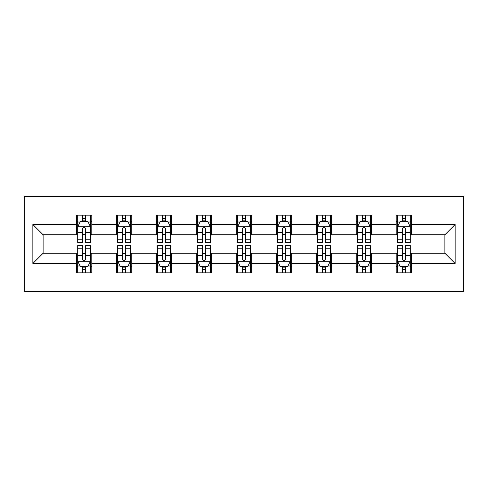 <?xml version="1.0" encoding="UTF-8"?>
<svg xmlns="http://www.w3.org/2000/svg" width="488" height="488" viewBox="0 0 488 488"><rect width="100%" height="100%" fill="white"/><g stroke="black" fill="none" stroke-linecap="round" stroke-linejoin="round"><path stroke-width="0.73" d="M24.4 291.403L463.6 291.403L463.6 196.597L24.4 196.597L24.4 291.403M411.585 224.523L411.585 215.171L396.207 215.171L396.207 224.523L371.606 224.523L371.606 215.171L356.234 215.171L356.234 224.523L331.633 224.523L331.633 215.171L316.261 215.171L316.261 224.523L291.659 224.523L291.659 215.171L276.287 215.171L276.287 224.523L251.686 224.523L251.686 215.171L236.314 215.171L236.314 224.523L211.713 224.523L211.713 215.171L196.341 215.171L196.341 224.523L171.739 224.523L171.739 215.171L156.367 215.171L156.367 224.523L131.766 224.523L131.766 215.171L116.394 215.171L116.394 224.523L91.793 224.523L91.793 215.171L76.415 215.171L76.415 224.523L32.855 224.523L32.855 263.477L43.109 253.223L76.415 253.223L76.415 272.829L91.793 272.829L91.793 253.223L116.394 253.223L116.394 272.829L131.766 272.829L131.766 253.223L156.367 253.223L156.367 272.829L171.739 272.829L171.739 253.223L196.341 253.223L196.341 272.829L211.713 272.829L211.713 253.223L236.314 253.223L236.314 272.829L251.686 272.829L251.686 253.223L276.287 253.223L276.287 272.829L291.659 272.829L291.659 253.223L316.261 253.223L316.261 272.829L331.633 272.829L331.633 253.223L356.234 253.223L356.234 272.829L371.606 272.829L371.606 253.223L396.207 253.223L396.207 272.829L411.585 272.829L411.585 253.223L444.891 253.223L444.891 234.777L411.585 234.777L411.585 224.523L455.145 224.523L455.145 263.477L411.585 263.477M396.207 263.477L371.606 263.477M356.234 263.477L331.633 263.477M316.261 263.477L291.659 263.477M276.287 263.477L251.686 263.477M236.314 263.477L211.713 263.477M196.341 263.477L171.739 263.477M156.367 263.477L131.766 263.477M116.394 263.477L91.793 263.477M76.415 263.477L32.855 263.477M396.207 224.523L396.207 234.777L371.606 234.777L371.606 224.523M356.234 224.523L356.234 234.777L331.633 234.777L331.633 224.523M316.261 224.523L316.261 234.777L291.659 234.777L291.659 224.523M276.287 224.523L276.287 234.777L251.686 234.777L251.686 224.523M236.314 224.523L236.314 234.777L211.713 234.777L211.713 224.523M196.341 224.523L196.341 234.777L171.739 234.777L171.739 224.523M156.367 224.523L156.367 234.777L131.766 234.777L131.766 224.523M116.394 224.523L116.394 234.777L91.793 234.777L91.793 224.523M76.415 224.523L76.415 234.777L43.109 234.777L32.855 224.523M43.109 234.777L43.109 253.223M455.145 263.477L444.891 253.223M444.891 234.777L455.145 224.523M76.415 221.576L77.696 221.576M82.57 221.576L85.644 221.576M90.512 221.576L91.793 221.576M76.415 234.521L77.696 234.521M82.57 234.521L85.644 234.521M90.512 234.521L91.793 234.521M76.415 253.479L77.696 253.479M82.57 253.479L85.644 253.479M90.512 253.479L91.793 253.479M76.415 266.424L77.696 266.424M82.57 266.424L85.644 266.424M90.512 266.424L91.793 266.424M116.394 253.479L117.675 253.479M122.543 253.479L125.617 253.479M130.485 253.479L131.766 253.479M116.394 266.424L117.675 266.424M122.543 266.424L125.617 266.424M130.485 266.424L131.766 266.424M116.394 221.576L117.675 221.576M122.543 221.576L125.617 221.576M130.485 221.576L131.766 221.576M116.394 234.521L117.675 234.521M122.543 234.521L125.617 234.521M130.485 234.521L131.766 234.521M156.367 253.479L157.648 253.479M162.516 253.479L165.591 253.479M170.458 253.479L171.739 253.479M156.367 266.424L157.648 266.424M162.516 266.424L165.591 266.424M170.458 266.424L171.739 266.424M156.367 221.576L157.648 221.576M162.516 221.576L165.591 221.576M170.458 221.576L171.739 221.576M156.367 234.521L157.648 234.521M162.516 234.521L165.591 234.521M170.458 234.521L171.739 234.521M196.341 253.479L197.622 253.479M202.489 253.479L205.564 253.479M210.432 253.479L211.713 253.479M196.341 266.424L197.622 266.424M202.489 266.424L205.564 266.424M210.432 266.424L211.713 266.424M196.341 221.576L197.622 221.576M202.489 221.576L205.564 221.576M210.432 221.576L211.713 221.576M196.341 234.521L197.622 234.521M202.489 234.521L205.564 234.521M210.432 234.521L211.713 234.521M236.314 253.479L237.595 253.479M242.463 253.479L245.537 253.479M250.405 253.479L251.686 253.479M236.314 266.424L237.595 266.424M242.463 266.424L245.537 266.424M250.405 266.424L251.686 266.424M236.314 221.576L237.595 221.576M242.463 221.576L245.537 221.576M250.405 221.576L251.686 221.576M236.314 234.521L237.595 234.521M242.463 234.521L245.537 234.521M250.405 234.521L251.686 234.521M276.287 253.479L277.568 253.479M282.436 253.479L285.51 253.479M290.378 253.479L291.659 253.479M276.287 266.424L277.568 266.424M282.436 266.424L285.51 266.424M290.378 266.424L291.659 266.424M276.287 221.576L277.568 221.576M282.436 221.576L285.51 221.576M290.378 221.576L291.659 221.576M276.287 234.521L277.568 234.521M282.436 234.521L285.51 234.521M290.378 234.521L291.659 234.521M316.261 253.479L317.542 253.479M322.409 253.479L325.484 253.479M330.352 253.479L331.633 253.479M316.261 266.424L317.542 266.424M322.409 266.424L325.484 266.424M330.352 266.424L331.633 266.424M316.261 221.576L317.542 221.576M322.409 221.576L325.484 221.576M330.352 221.576L331.633 221.576M316.261 234.521L317.542 234.521M322.409 234.521L325.484 234.521M330.352 234.521L331.633 234.521M356.234 253.479L357.515 253.479M362.383 253.479L365.457 253.479M370.325 253.479L371.606 253.479M356.234 266.424L357.515 266.424M362.383 266.424L365.457 266.424M370.325 266.424L371.606 266.424M356.234 221.576L357.515 221.576M362.383 221.576L365.457 221.576M370.325 221.576L371.606 221.576M356.234 234.521L357.515 234.521M362.383 234.521L365.457 234.521M370.325 234.521L371.606 234.521M396.207 253.479L397.488 253.479M402.356 253.479L405.43 253.479M410.304 253.479L411.585 253.479M396.207 266.424L397.488 266.424M402.356 266.424L405.43 266.424M410.304 266.424L411.585 266.424M396.207 221.576L397.488 221.576M402.356 221.576L405.43 221.576M410.304 221.576L411.585 221.576M396.207 234.521L397.488 234.521M402.356 234.521L405.43 234.521M410.304 234.521L411.585 234.521M85.644 218.502L82.57 218.502M90.512 239.248L85.644 239.248L85.644 242.463L90.512 242.463L90.512 226.835L87.95 221.704L80.264 221.704L77.696 226.835L77.696 242.463L82.57 242.463L82.57 239.248L77.696 239.248M77.696 226.835L77.696 215.171M90.512 226.835L90.512 215.171M82.57 221.704L82.57 215.171M85.644 215.171L85.644 221.704M85.644 239.248L85.644 228.756C84.619 226.78 83.594 226.78 82.57 228.756L82.57 239.248M82.57 269.498L85.644 269.498M77.696 248.752L82.57 248.752L82.57 245.537L77.696 245.537L77.696 261.165L80.264 266.296L87.95 266.296L90.512 261.165L90.512 245.537L85.644 245.537L85.644 248.752L90.512 248.752M90.512 261.165L90.512 272.829M77.696 261.165L77.696 272.829M85.644 266.296L85.644 272.829M82.57 272.829L82.57 266.296M82.57 248.752L82.57 259.244C83.588 261.22 84.613 261.22 85.644 259.244L85.644 248.752M125.617 218.502L122.543 218.502M130.485 239.248L125.617 239.248L125.617 242.463L130.485 242.463L130.485 226.835L127.923 221.704L120.237 221.704L117.675 226.835L117.675 242.463L122.543 242.463L122.543 239.248L117.675 239.248M117.675 226.835L117.675 215.171M130.485 226.835L130.485 215.171M122.543 221.704L122.543 215.171M125.617 215.171L125.617 221.704M125.617 239.248L125.617 228.756C124.593 226.78 123.568 226.78 122.543 228.756L122.543 239.248M165.591 218.502L162.516 218.502M170.458 239.248L165.591 239.248L165.591 242.463L170.458 242.463L170.458 226.835L167.896 221.704L160.21 221.704L157.648 226.835L157.648 242.463L162.516 242.463L162.516 239.248L157.648 239.248M157.648 226.835L157.648 215.171M170.458 226.835L170.458 215.171M162.516 221.704L162.516 215.171M165.591 215.171L165.591 221.704M165.591 239.248L165.591 228.756C164.566 226.78 163.541 226.78 162.516 228.756L162.516 239.248M122.543 269.498L125.617 269.498M117.675 248.752L122.543 248.752L122.543 245.537L117.675 245.537L117.675 261.165L120.237 266.296L127.923 266.296L130.485 261.165L130.485 245.537L125.617 245.537L125.617 248.752L130.485 248.752M130.485 261.165L130.485 272.829M117.675 261.165L117.675 272.829M125.617 266.296L125.617 272.829M122.543 272.829L122.543 266.296M122.543 248.752L122.543 259.244C123.562 261.22 124.593 261.22 125.617 259.244L125.617 248.752M162.516 269.498L165.591 269.498M157.648 248.752L162.516 248.752L162.516 245.537L157.648 245.537L157.648 261.165L160.21 266.296L167.896 266.296L170.458 261.165L170.458 245.537L165.591 245.537L165.591 248.752L170.458 248.752M170.458 261.165L170.458 272.829M157.648 261.165L157.648 272.829M165.591 266.296L165.591 272.829M162.516 272.829L162.516 266.296M162.516 248.752L162.516 259.244C163.541 261.22 164.566 261.22 165.591 259.244L165.591 248.752M205.564 218.502L202.489 218.502M210.432 239.248L205.564 239.248L205.564 242.463L210.432 242.463L210.432 226.835L207.87 221.704L200.184 221.704L197.622 226.835L197.622 242.463L202.489 242.463L202.489 239.248L197.622 239.248M197.622 226.835L197.622 215.171M210.432 226.835L210.432 215.171M202.489 221.704L202.489 215.171M205.564 215.171L205.564 221.704M205.564 239.248L205.564 228.756C204.539 226.78 203.514 226.78 202.489 228.756L202.489 239.248M245.537 218.502L242.463 218.502M250.405 239.248L245.537 239.248L245.537 242.463L250.405 242.463L250.405 226.835L247.843 221.704L240.157 221.704L237.595 226.835L237.595 242.463L242.463 242.463L242.463 239.248L237.595 239.248M237.595 226.835L237.595 215.171M250.405 226.835L250.405 215.171M242.463 221.704L242.463 215.171M245.537 215.171L245.537 221.704M245.537 239.248L245.537 228.756C244.512 226.78 243.488 226.78 242.463 228.756L242.463 239.248M285.51 218.502L282.436 218.502M290.378 239.248L285.51 239.248L285.51 242.463L290.378 242.463L290.378 226.835L287.816 221.704L280.13 221.704L277.568 226.835L277.568 242.463L282.436 242.463L282.436 239.248L277.568 239.248M277.568 226.835L277.568 215.171M290.378 226.835L290.378 215.171M282.436 221.704L282.436 215.171M285.51 215.171L285.51 221.704M285.51 239.248L285.51 228.756C284.486 226.78 283.461 226.78 282.436 228.756L282.436 239.248M202.489 269.498L205.564 269.498M197.622 248.752L202.489 248.752L202.489 245.537L197.622 245.537L197.622 261.165L200.184 266.296L207.87 266.296L210.432 261.165L210.432 245.537L205.564 245.537L205.564 248.752L210.432 248.752M210.432 261.165L210.432 272.829M197.622 261.165L197.622 272.829M205.564 266.296L205.564 272.829M202.489 272.829L202.489 266.296M202.489 248.752L202.489 259.244C203.514 261.22 204.539 261.22 205.564 259.244L205.564 248.752M242.463 269.498L245.537 269.498M237.595 248.752L242.463 248.752L242.463 245.537L237.595 245.537L237.595 261.165L240.157 266.296L247.843 266.296L250.405 261.165L250.405 245.537L245.537 245.537L245.537 248.752L250.405 248.752M250.405 261.165L250.405 272.829M237.595 261.165L237.595 272.829M245.537 266.296L245.537 272.829M242.463 272.829L242.463 266.296M242.463 248.752L242.463 259.244C243.488 261.22 244.512 261.22 245.537 259.244L245.537 248.752M282.436 269.498L285.51 269.498M277.568 248.752L282.436 248.752L282.436 245.537L277.568 245.537L277.568 261.165L280.13 266.296L287.816 266.296L290.378 261.165L290.378 245.537L285.51 245.537L285.51 248.752L290.378 248.752M290.378 261.165L290.378 272.829M277.568 261.165L277.568 272.829M285.51 266.296L285.51 272.829M282.436 272.829L282.436 266.296M282.436 248.752L282.436 259.244C283.461 261.22 284.486 261.22 285.51 259.244L285.51 248.752M322.409 269.498L325.484 269.498M317.542 248.752L322.409 248.752L322.409 245.537L317.542 245.537L317.542 261.165L320.104 266.296L327.79 266.296L330.352 261.165L330.352 245.537L325.484 245.537L325.484 248.752L330.352 248.752M330.352 261.165L330.352 272.829M317.542 261.165L317.542 272.829M325.484 266.296L325.484 272.829M322.409 272.829L322.409 266.296M322.409 248.752L322.409 259.244C323.434 261.22 324.459 261.22 325.484 259.244L325.484 248.752M325.484 218.502L322.409 218.502M330.352 239.248L325.484 239.248L325.484 242.463L330.352 242.463L330.352 226.835L327.79 221.704L320.104 221.704L317.542 226.835L317.542 242.463L322.409 242.463L322.409 239.248L317.542 239.248M317.542 226.835L317.542 215.171M330.352 226.835L330.352 215.171M322.409 221.704L322.409 215.171M325.484 215.171L325.484 221.704M325.484 239.248L325.484 228.756C324.459 226.78 323.434 226.78 322.409 228.756L322.409 239.248M365.457 218.502L362.383 218.502M370.325 239.248L365.457 239.248L365.457 242.463L370.325 242.463L370.325 226.835L367.763 221.704L360.077 221.704L357.515 226.835L357.515 242.463L362.383 242.463L362.383 239.248L357.515 239.248M357.515 226.835L357.515 215.171M370.325 226.835L370.325 215.171M362.383 221.704L362.383 215.171M365.457 215.171L365.457 221.704M365.457 239.248L365.457 228.756C364.438 226.78 363.407 226.78 362.383 228.756L362.383 239.248M362.383 269.498L365.457 269.498M357.515 248.752L362.383 248.752L362.383 245.537L357.515 245.537L357.515 261.165L360.077 266.296L367.763 266.296L370.325 261.165L370.325 245.537L365.457 245.537L365.457 248.752L370.325 248.752M370.325 261.165L370.325 272.829M357.515 261.165L357.515 272.829M365.457 266.296L365.457 272.829M362.383 272.829L362.383 266.296M362.383 248.752L362.383 259.244C363.407 261.22 364.432 261.22 365.457 259.244L365.457 248.752M405.43 218.502L402.356 218.502M410.304 239.248L405.43 239.248L405.43 242.463L410.304 242.463L410.304 226.835L407.736 221.704L400.05 221.704L397.488 226.835L397.488 242.463L402.356 242.463L402.356 239.248L397.488 239.248M397.488 226.835L397.488 215.171M410.304 226.835L410.304 215.171M402.356 221.704L402.356 215.171M405.43 215.171L405.43 221.704M405.43 239.248L405.43 228.756C404.412 226.78 403.387 226.78 402.356 228.756L402.356 239.248M402.356 269.498L405.43 269.498M397.488 248.752L402.356 248.752L402.356 245.537L397.488 245.537L397.488 261.165L400.05 266.296L407.736 266.296L410.304 261.165L410.304 245.537L405.43 245.537L405.43 248.752L410.304 248.752M410.304 261.165L410.304 272.829M397.488 261.165L397.488 272.829M405.43 266.296L405.43 272.829M402.356 272.829L402.356 266.296M402.356 248.752L402.356 259.244C403.381 261.22 404.406 261.22 405.43 259.244L405.43 248.752M90.445 226.706L77.763 226.706M77.696 222.016L80.105 222.016M88.102 222.016L90.512 222.016M82.57 232.379L77.696 232.379M90.512 232.379L85.644 232.379M85.644 220.137L82.57 220.137M77.763 261.293L90.445 261.293M90.512 265.984L88.102 265.984M80.105 265.984L77.696 265.984M85.644 255.62L90.512 255.62M77.696 255.62L82.57 255.62M82.57 267.863L85.644 267.863M130.418 226.706L117.736 226.706M117.675 222.016L120.078 222.016M128.076 222.016L130.485 222.016M122.543 232.379L117.675 232.379M130.485 232.379L125.617 232.379M125.617 220.137L122.543 220.137M170.391 226.706L157.709 226.706M157.648 222.016L160.058 222.016M168.049 222.016L170.458 222.016M162.516 232.379L157.648 232.379M170.458 232.379L165.591 232.379M165.591 220.137L162.516 220.137M117.736 261.293L130.418 261.293M130.485 265.984L128.076 265.984M120.078 265.984L117.675 265.984M125.617 255.62L130.485 255.62M117.675 255.62L122.543 255.62M122.543 267.863L125.617 267.863M157.709 261.293L170.391 261.293M170.458 265.984L168.049 265.984M160.058 265.984L157.648 265.984M165.591 255.62L170.458 255.62M157.648 255.62L162.516 255.62M162.516 267.863L165.591 267.863M210.371 226.706L197.683 226.706M197.622 222.016L200.031 222.016M208.022 222.016L210.432 222.016M202.489 232.379L197.622 232.379M210.432 232.379L205.564 232.379M205.564 220.137L202.489 220.137M250.344 226.706L237.656 226.706M237.595 222.016L240.004 222.016M247.995 222.016L250.405 222.016M242.463 232.379L237.595 232.379M250.405 232.379L245.537 232.379M245.537 220.137L242.463 220.137M290.317 226.706L277.629 226.706M277.568 222.016L279.978 222.016M287.969 222.016L290.378 222.016M282.436 232.379L277.568 232.379M290.378 232.379L285.51 232.379M285.51 220.137L282.436 220.137M197.683 261.293L210.371 261.293M210.432 265.984L208.022 265.984M200.031 265.984L197.622 265.984M205.564 255.62L210.432 255.62M197.622 255.62L202.489 255.62M202.489 267.863L205.564 267.863M237.656 261.293L250.344 261.293M250.405 265.984L247.995 265.984M240.004 265.984L237.595 265.984M245.537 255.62L250.405 255.62M237.595 255.62L242.463 255.62M242.463 267.863L245.537 267.863M277.629 261.293L290.317 261.293M290.378 265.984L287.969 265.984M279.978 265.984L277.568 265.984M285.51 255.62L290.378 255.62M277.568 255.62L282.436 255.62M282.436 267.863L285.51 267.863M317.609 261.293L330.291 261.293M330.352 265.984L327.942 265.984M319.951 265.984L317.542 265.984M325.484 255.62L330.352 255.62M317.542 255.62L322.409 255.62M322.409 267.863L325.484 267.863M330.291 226.706L317.609 226.706M317.542 222.016L319.951 222.016M327.942 222.016L330.352 222.016M322.409 232.379L317.542 232.379M330.352 232.379L325.484 232.379M325.484 220.137L322.409 220.137M370.264 226.706L357.582 226.706M357.515 222.016L359.924 222.016M367.921 222.016L370.325 222.016M362.383 232.379L357.515 232.379M370.325 232.379L365.457 232.379M365.457 220.137L362.383 220.137M357.582 261.293L370.264 261.293M370.325 265.984L367.921 265.984M359.924 265.984L357.515 265.984M365.457 255.62L370.325 255.62M357.515 255.62L362.383 255.62M362.383 267.863L365.457 267.863M410.237 226.706L397.555 226.706M397.488 222.016L399.898 222.016M407.895 222.016L410.304 222.016M402.356 232.379L397.488 232.379M410.304 232.379L405.43 232.379M405.43 220.137L402.356 220.137M397.555 261.293L410.237 261.293M410.304 265.984L407.895 265.984M399.898 265.984L397.488 265.984M405.43 255.62L410.304 255.62M397.488 255.62L402.356 255.62M402.356 267.863L405.43 267.863"/></g></svg>
